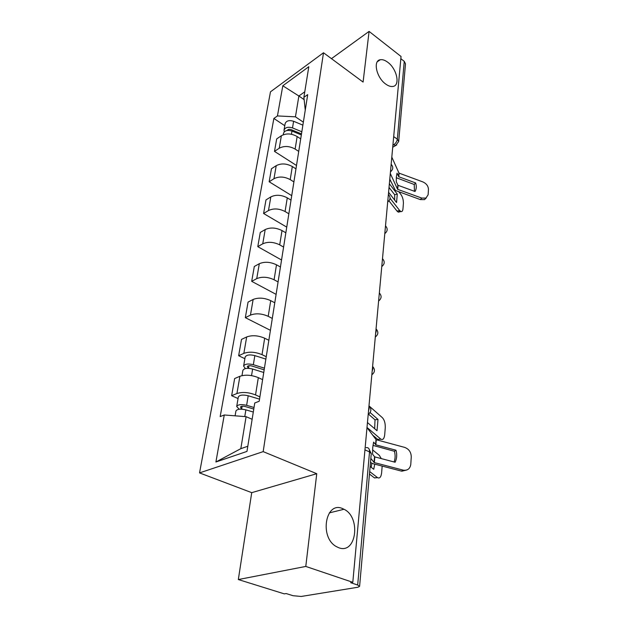<?xml version="1.0" encoding="UTF-8"?>
<svg xmlns="http://www.w3.org/2000/svg" width="628" height="628" viewBox="0 0 628 628"><rect width="100%" height="100%" fill="white"/><g stroke="black" fill="none" stroke-linecap="round" stroke-linejoin="round"><path stroke-width="0.94" d="M342.605 508.617L344.018 509.269C361.186 517.236 356.453 554.854 338.641 547.687L336.208 546.517C319.032 537.073 325.728 500.626 342.605 508.617M387.829 62.305C396.927 68.868 400.515 85.659 392.877 86.46C390.718 86.782 388.3 85.965 385.631 84.003C376.502 77.605 372.781 60.735 380.191 59.762C382.468 59.33 385.011 60.178 387.829 62.305M238.326 579.55L305.781 566.432L352.803 582.313L401.041 56.489L369.083 31.4L363.094 82.08L323.499 52.752L270.48 91.821L199.539 472.9L251.726 492.658L238.326 579.55L284.288 593.868L286.148 593.554L293.033 595.705L301.197 596.467L357.897 587.243L359.601 586.364L357.677 585.037L369.523 451.909C369.578 448.753 368.448 447.332 366.132 447.646M305.781 566.432L316.755 473.7L263.179 451.626L323.499 52.752M352.803 582.313L350.659 582.674L357.677 585.037M369.083 31.4L331.466 58.655M400.837 58.679L404.259 61.356L405.5 63.797L398.678 141.543L397.336 139.188L404.259 61.356M300.71 138.89L297.154 136.535C291.51 133.395 286.258 133.128 281.383 135.727L276.681 138.921L274.491 151.395L279.224 148.239C284.131 145.672 289.437 145.947 295.129 149.072L298.724 151.411M303.316 122.389L301.314 135.051M296.463 165.454L274.491 151.395M301.11 136.339L301.165 135.727M295.969 168.853L292.318 166.53C286.541 163.429 281.171 163.139 276.218 165.659L271.445 168.759L269.161 181.775L273.973 178.713C278.958 176.233 284.374 176.531 290.214 179.608L293.904 181.916M298.52 152.706L296.432 165.941M291.682 195.622L269.161 181.775M296.228 167.197L296.283 166.593M291.023 200.128L287.279 197.844C281.352 194.79 275.873 194.476 270.833 196.909L265.982 199.908L263.595 213.496L268.478 210.545C273.557 208.158 279.091 208.472 285.073 211.51L288.856 213.779M293.512 184.389L291.321 198.228M286.706 227.101L263.595 213.496M291.125 199.453L291.172 198.864M285.811 232.784L282.011 230.562C275.928 227.564 270.33 227.226 265.204 229.558L260.275 232.446L257.778 246.647L262.74 243.821C267.905 241.537 273.557 241.882 279.703 244.857L283.589 247.079M288.268 217.531L285.976 232.015M281.501 259.976L257.778 246.647M285.787 233.2L285.826 232.635M280.394 266.963L276.493 264.796C270.252 261.852 264.529 261.491 259.309 263.713L254.309 266.468L251.695 281.336L256.734 278.636C261.994 276.469 267.771 276.838 274.083 279.758L278.078 281.925M282.773 252.228L280.378 267.41M276.061 294.344L251.695 281.336M280.19 268.549L280.229 267.999M274.734 302.751L270.723 300.639C264.31 297.766 258.453 297.374 253.147 299.47L248.06 302.084L245.328 317.658L250.446 315.115C255.792 313.074 261.711 313.474 268.195 316.316L272.301 318.427M277.019 288.605L274.499 304.525M270.378 330.297L245.328 317.658M274.326 305.624L274.365 305.098M268.8 340.258L264.671 338.209C258.084 335.415 252.087 334.999 246.678 336.953L241.513 339.403L238.648 355.731L243.852 353.36C249.3 351.468 255.353 351.9 262.025 354.663L266.248 356.704M270.982 326.772L268.337 343.5M244.881 358.698L238.648 355.731M268.172 344.536L268.203 344.034M262.567 379.618L258.32 377.64C251.545 374.94 245.399 374.484 239.896 376.29L234.644 378.551L231.638 395.703L236.929 393.521C242.471 391.786 248.68 392.257 255.541 394.918L259.89 396.88M264.639 366.878L261.852 384.462M238.059 398.545L231.638 395.703M261.703 385.443L261.719 384.972M304.133 99.64L298.873 95.99L295.443 116.824L303.355 122.17M305.263 110.088L303.889 97.309L308.803 66.709L282.804 85.785L298.873 95.99L304.776 91.806M252.142 419.284L246.09 416.67L240.822 448.667L215.906 461.996L246.977 451.406L254.756 402.988L259.199 401.237L307.712 94.616L303.889 97.309M215.906 461.996L224.267 414.982L246.09 416.67M295.443 116.824L277.443 115.937L273.863 118.457L220.169 416.592L224.267 414.982M277.443 115.937L282.804 85.785M199.539 472.9L263.179 451.626M251.726 492.658L316.755 473.7M240.822 448.667L247.809 446.249M284.782 125.71L273.863 118.457M415.642 182.952L398.804 176.782L397.029 173.163L396.362 176.79L396.284 181.743L397.948 185.276L415.014 191.493C416.466 189.083 416.67 186.233 415.642 182.952L414.252 184.506L396.299 177.716M391.809 157.126L398.992 173.108L422.84 181.9C426.436 183.557 428.312 186.092 428.461 189.507L428.123 194.766L425.957 198.079L424.528 199.602L420.313 199.586L421.726 198.063L425.957 198.079M390.302 173.501L397.603 189.318L421.726 198.063M389.784 179.137L395.459 190.488L420.313 199.586M426.279 197.906L424.528 199.602M414.252 184.506L414.441 191.289M389.03 187.419L394.674 194.727L397.289 194.083L396.558 202.53L388.583 192.286M397.289 194.083L389.36 183.784M398.913 191.862L400.962 194.539C402.674 197.129 403.482 200.151 403.396 203.605L402.98 208.786C402.744 210.945 402.061 211.864 400.907 211.542L398.293 212.154L397.022 211.094L399.636 210.474L400.907 211.542M389.721 179.836L390.71 181.123M390.035 198.22L399.636 210.474M400.067 210.961L398.293 212.154M388.999 200.905L397.022 211.094M394.698 200.136L394.674 194.727M301.456 133.89L291.188 129.651C289.273 129.046 287.938 129.321 287.192 130.467M301.793 131.754L292.507 127.908C288.056 126.597 285.23 127.343 284.021 130.153L284.272 131.817M302.845 125.129L293.606 121.275C289.178 119.964 286.36 120.717 285.151 123.543L284.021 130.153M301.432 134.015L300.922 133.67M301.291 134.91L291.989 131.064C287.522 129.753 284.688 130.498 283.479 133.301L283.228 134.777M368.542 414.197L375.01 419.81L377.993 419.441L377.028 430.722L367.459 422.565M377.993 419.441L370.12 412.565M369.507 406.324L382.428 417.73C384.462 419.983 385.404 423.343 385.262 427.817L384.705 434.717C384.21 438.65 382.962 440.15 380.953 439.208L377.664 439.325L380.953 439.208M367.011 427.464L380.662 438.988M380.537 439.003L377.954 439.545M372.639 435.11L377.664 439.325M374.665 428.704L375.01 419.81M264.121 369.821L251.922 366.014C249.394 365.425 247.84 365.645 247.259 366.689L248.547 368.126L248.099 368.314M264.388 368.149L253.343 364.703C248.076 363.471 244.834 363.934 243.617 366.093L245.375 368.589M265.872 359.098L254.842 355.613C249.614 354.373 246.388 354.851 245.163 357.042L243.617 366.093M248.515 368.33L248.955 365.716M263.697 372.467L252.629 369.029C247.346 367.796 244.096 368.259 242.879 370.402L241.984 375.63M395.993 450.221L375.858 444.836L373.621 442.112L372.718 447.67L372.569 454.232L374.681 456.854L395.114 462.239C396.888 458.597 397.179 454.586 395.993 450.221L394.4 451.265L372.977 445.401M366.995 427.605L376.148 439.702L404.628 447.379C408.922 448.996 411.136 452.16 411.262 456.878L410.791 464.273C410.131 468.637 407.698 470.615 403.49 470.199L401.449 471.102L403.49 470.199M370.842 458.424L374.194 462.561L403.074 470.105M370.496 462.365L372.781 463.637L401.449 471.102M406.991 469.925L401.865 471.196M394.4 451.265C395.444 455.057 395.334 458.621 394.086 461.965M374.751 464.147L373.723 469.281L370.135 466.471M382.169 466.078L381.628 472.805C381.07 477.107 379.712 478.717 377.554 477.649L374.398 477.861L377.554 477.649M381.314 458.605L379.304 455.347L372.577 449.876M369.688 471.565L377.452 477.57M377.02 477.704L374.5 477.932M369.468 474.062L374.398 477.861M371.258 467.358L371.792 463.307M253.783 409.056L245.187 406.528C242.596 405.947 241.011 406.143 240.43 407.109L241.772 408.467L240.006 409.166M254.034 407.494L246.623 405.311C241.223 404.094 237.91 404.503 236.693 406.512L239.229 409.236M259.529 399.149L248.209 395.758C242.832 394.541 239.535 394.957 238.318 397.014L236.693 406.512M241.654 409.158L242.149 406.214M253.304 412.039L245.878 409.856C240.453 408.647 237.133 409.048 235.916 411.042L235.1 415.822M368.518 410.987L369.17 408.459L368.958 406.238M372.161 371.281L372.796 368.848L372.577 366.752M375.638 333.421L376.251 331.082L376.031 329.103M378.951 297.279L379.328 293.15M382.114 262.747L382.483 258.799M385.145 229.715L385.498 225.939M388.049 198.087L388.379 194.476M390.828 167.778L391.15 164.316M392.893 145.288L393.63 144.848C395.695 143.404 396.935 141.52 397.336 139.188L393.693 136.582M392.979 144.377L395.64 145.523L398.678 141.543M255.541 394.918L258.32 377.64M262.025 354.663L264.671 338.209M268.195 316.316L270.723 300.639M274.083 279.758L276.493 264.796M279.703 244.857L282.011 230.562M285.073 211.51L287.279 197.844M290.214 179.608L292.318 166.53M295.129 149.072L297.154 136.535M243.852 353.36L246.678 336.953M250.446 315.115L253.147 299.47M256.734 278.636L259.309 263.713M262.74 243.821L265.204 229.558M268.478 210.545L270.833 196.909M273.973 178.713L276.218 165.659M279.224 148.239L281.383 135.727M236.929 393.521L239.896 376.29M364.954 449.868L369.523 451.909L371.258 453.628L368.887 448.69M396.786 144.903L392.712 147.258M398.568 176.594L398.882 172.983M397.493 189.193L397.838 185.15M398.804 176.782L399.11 173.171M397.72 189.373L398.066 185.339M288.488 130.365L288.652 129.415M292.507 127.908L293.606 121.275M291.455 134.259L291.989 131.064M253.343 364.703L254.842 355.613M251.538 375.607L252.629 369.029M375.575 444.687L376.015 439.6M374.053 462.467L374.539 456.752M375.858 444.836L376.29 439.749M374.335 462.608L374.822 456.901M246.623 405.311L248.209 395.758M244.763 416.568L245.878 409.856M344.018 509.269L329.331 512.888M390.459 171.805C393.246 169.505 393.481 166.993 391.15 164.261M387.688 202.043C390.53 199.712 390.765 197.168 388.387 194.397M384.791 233.592C387.696 231.237 387.931 228.647 385.506 225.829M381.769 266.547C384.736 264.153 384.98 261.523 382.491 258.658M378.613 300.993C381.643 298.559 381.887 295.882 379.343 292.962M375.301 337.032C378.409 334.559 378.653 331.827 376.054 328.852M371.839 374.798C375.018 372.271 375.269 369.476 372.608 366.43M368.204 414.401C371.462 411.811 371.721 408.954 368.997 405.829M371.258 453.628L359.601 586.364M380.191 59.762L377.334 61.725"/></g></svg>
